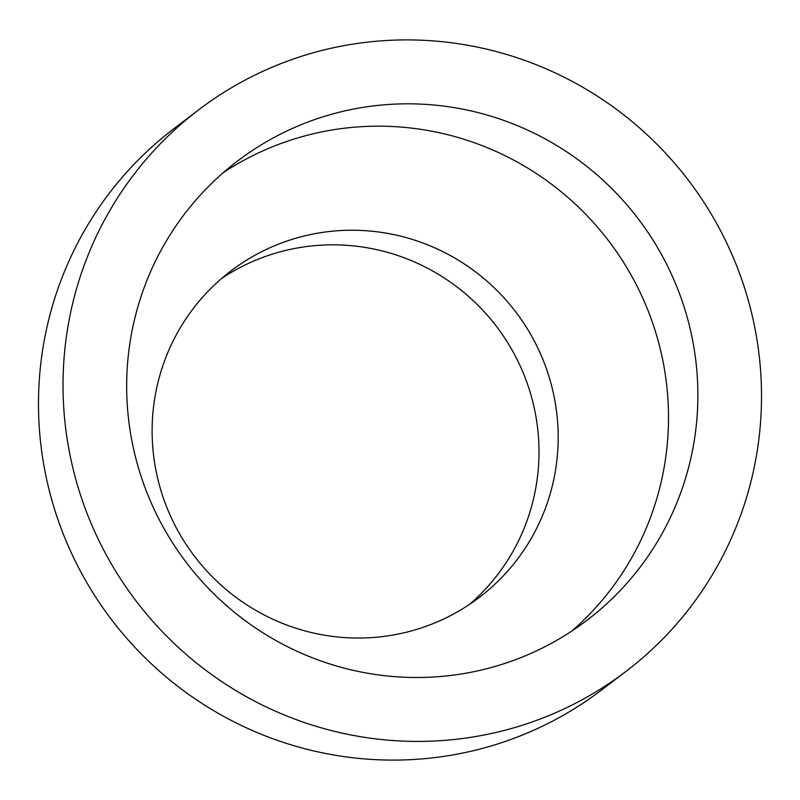 <?xml version="1.0" encoding="UTF-8"?>
<svg xmlns="http://www.w3.org/2000/svg" width="800" height="800" viewBox="0 0 800 800"><rect width="100%" height="100%" fill="white"/><g stroke="black" fill="none" stroke-linecap="round" stroke-linejoin="round"><path stroke-width="1.2" d="M128 413.83A288.54 283.89 -127.3 0 1 237.49 161.08A288.54 283.89 -127.3 0 1 525.55 129.16A288.54 283.89 -127.3 0 1 696.54 367.48A288.54 283.89 -127.3 0 1 587.05 620.24A288.54 283.89 -127.3 0 1 298.99 652.16A288.54 283.89 -127.3 0 1 128 413.83M223.18 172.74A288.54 283.89 -127.3 0 1 667.18 389.84A288.54 283.89 -127.3 0 1 572 630.93M557.24 417.67A205.11 201.81 -127.3 0 1 479.4 597.34A205.11 201.81 -127.3 0 1 274.62 620.03A205.11 201.81 -127.3 0 1 153.07 450.62A205.11 201.81 -127.3 0 1 230.91 270.94A205.11 201.81 -127.3 0 1 435.68 248.25A205.11 201.81 -127.3 0 1 557.24 417.67M221.54 278.53A205.11 201.81 -127.3 0 1 538.05 432.27A205.11 201.81 -127.3 0 1 469.59 604.35M625.99 671.4L601.45 690.08A352.83 347.15 -127.3 0 1 249.2 729.11A352.83 347.15 -127.3 0 1 40.11 437.68A352.83 347.15 -127.3 0 1 174.01 128.6L198.55 109.92A352.83 347.15 -127.3 0 1 550.8 70.89A352.83 347.15 -127.3 0 1 759.89 362.32A352.83 347.15 -127.3 0 1 625.99 671.4A352.83 347.15 -127.3 0 1 273.74 710.43A352.83 347.15 -127.3 0 1 64.65 419A352.83 347.15 -127.3 0 1 198.55 109.92"/></g></svg>

